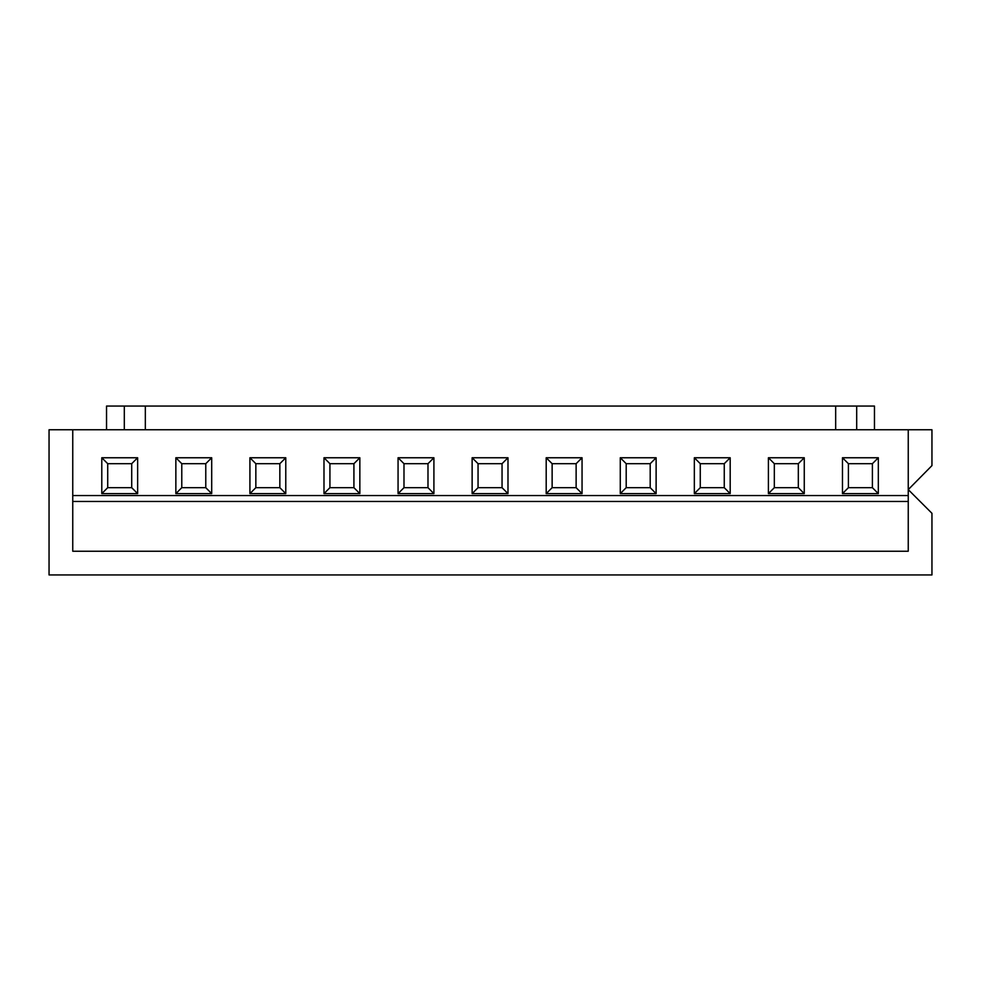 <?xml version="1.0" encoding="UTF-8"?>
<svg xmlns="http://www.w3.org/2000/svg" width="981" height="981" viewBox="0 0 981 981"><rect width="100%" height="100%" fill="white"/><g stroke="black" fill="none" stroke-linecap="round" stroke-linejoin="round"><path stroke-width="1.47" d="M72.753 429.764L72.753 551.236L908.247 551.236L72.753 551.236L72.753 501.463L908.247 501.463L72.753 501.463L72.753 495.54L908.247 495.54L72.753 495.54L72.753 429.764L931.95 429.764L931.95 465.607L908.247 489.617L931.95 513.308L931.95 574.94L49.05 574.94L49.05 429.764L72.753 429.764L49.05 429.764L49.05 574.94L931.95 574.94L931.95 513.308L908.247 489.617L931.95 465.607L931.95 429.764L72.753 429.764M145.335 406.06L835.665 406.06L835.665 429.764L835.665 406.06L856.695 406.06L856.695 429.764L856.695 406.06L145.335 406.06L145.335 429.764L145.335 406.06L124.305 406.06L124.305 429.764L124.305 406.06L145.335 406.06M908.247 551.236L908.247 429.764L908.247 551.236M878.326 457.759L878.326 493.615L842.471 493.615L842.471 457.759L878.326 457.759L872.403 463.682L872.403 487.68L878.326 493.615L878.326 457.759L842.471 457.759L842.471 493.615L878.326 493.615L872.403 487.68L848.406 487.68L842.471 493.615L848.406 487.68L848.406 463.682L842.471 457.759L848.406 463.682L872.403 463.682L872.403 487.68L848.406 487.68L848.406 463.682L872.403 463.682L878.326 457.759M804.261 457.759L804.261 493.615L768.405 493.615L768.405 457.759L804.261 457.759L798.326 463.682L798.326 487.68L804.261 493.615L804.261 457.759L768.405 457.759L774.328 463.682L798.326 463.682L804.261 457.759M730.183 457.759L730.183 493.615L694.34 493.615L694.34 457.759L730.183 457.759L724.26 463.682L724.26 487.68L730.183 493.615L730.183 457.759L694.34 457.759L700.262 463.682L724.26 463.682L730.183 457.759M656.117 457.759L656.117 493.615L620.274 493.615L620.274 457.759L656.117 457.759L650.195 463.682L650.195 487.68L656.117 493.615L656.117 457.759L620.274 457.759L626.197 463.682L650.195 463.682L656.117 457.759M582.052 457.759L582.052 493.615L546.196 493.615L546.196 457.759L582.052 457.759L576.129 463.682L576.129 487.68L582.052 493.615L582.052 457.759L546.196 457.759L552.131 463.682L576.129 463.682L582.052 457.759M507.986 457.759L507.986 493.615L472.131 493.615L472.131 457.759L507.986 457.759L502.051 463.682L502.051 487.68L507.986 493.615L507.986 457.759L472.131 457.759L478.054 463.682L502.051 463.682L507.986 457.759M433.909 457.759L433.909 493.615L398.065 493.615L398.065 457.759L433.909 457.759L427.986 463.682L427.986 487.68L433.909 493.615L433.909 457.759L398.065 457.759L403.988 463.682L427.986 463.682L433.909 457.759M359.843 457.759L359.843 493.615L323.988 493.615L323.988 457.759L359.843 457.759L353.92 463.682L353.92 487.68L359.843 493.615L359.843 457.759L323.988 457.759L329.923 463.682L353.92 463.682L359.843 457.759M285.778 457.759L285.778 493.615L249.922 493.615L249.922 457.759L285.778 457.759L279.843 463.682L279.843 487.68L285.778 493.615L285.778 457.759L249.922 457.759L255.845 463.682L279.843 463.682L285.778 457.759M211.7 457.759L211.7 493.615L175.857 493.615L175.857 457.759L211.7 457.759L205.777 463.682L205.777 487.68L211.7 493.615L211.7 457.759L175.857 457.759L181.779 463.682L205.777 463.682L211.7 457.759M137.634 457.759L137.634 493.615L101.791 493.615L101.791 457.759L137.634 457.759L131.712 463.682L131.712 487.68L137.634 493.615L137.634 457.759L101.791 457.759L107.714 463.682L131.712 463.682L137.634 457.759M774.328 463.682L768.405 457.759L768.405 493.615L774.328 487.68L774.328 463.682L798.326 463.682L798.326 487.68L774.328 487.68L774.328 463.682M774.328 487.68L768.405 493.615L804.261 493.615L798.326 487.68L774.328 487.68M700.262 463.682L694.34 457.759L694.34 493.615L700.262 487.68L700.262 463.682L724.26 463.682L724.26 487.68L700.262 487.68L700.262 463.682M700.262 487.68L694.34 493.615L730.183 493.615L724.26 487.68L700.262 487.68M626.197 463.682L620.274 457.759L620.274 493.615L626.197 487.68L626.197 463.682L650.195 463.682L650.195 487.68L626.197 487.68L626.197 463.682M626.197 487.68L620.274 493.615L656.117 493.615L650.195 487.68L626.197 487.68M552.131 463.682L546.196 457.759L546.196 493.615L552.131 487.68L552.131 463.682L576.129 463.682L576.129 487.68L552.131 487.68L552.131 463.682M552.131 487.68L546.196 493.615L582.052 493.615L576.129 487.68L552.131 487.68M478.054 463.682L472.131 457.759L472.131 493.615L478.054 487.68L478.054 463.682L502.051 463.682L502.051 487.68L478.054 487.68L478.054 463.682M478.054 487.68L472.131 493.615L507.986 493.615L502.051 487.68L478.054 487.68M403.988 463.682L398.065 457.759L398.065 493.615L403.988 487.68L403.988 463.682L427.986 463.682L427.986 487.68L403.988 487.68L403.988 463.682M403.988 487.68L398.065 493.615L433.909 493.615L427.986 487.68L403.988 487.68M329.923 463.682L323.988 457.759L323.988 493.615L329.923 487.68L329.923 463.682L353.92 463.682L353.92 487.68L329.923 487.68L329.923 463.682M329.923 487.68L323.988 493.615L359.843 493.615L353.92 487.68L329.923 487.68M255.845 463.682L249.922 457.759L249.922 493.615L255.845 487.68L255.845 463.682L279.843 463.682L279.843 487.68L255.845 487.68L255.845 463.682M255.845 487.68L249.922 493.615L285.778 493.615L279.843 487.68L255.845 487.68M181.779 463.682L175.857 457.759L175.857 493.615L181.779 487.68L181.779 463.682L205.777 463.682L205.777 487.68L181.779 487.68L181.779 463.682M181.779 487.68L175.857 493.615L211.7 493.615L205.777 487.68L181.779 487.68M107.714 463.682L101.791 457.759L101.791 493.615L107.714 487.68L107.714 463.682L131.712 463.682L131.712 487.68L107.714 487.68L107.714 463.682M107.714 487.68L101.791 493.615L137.634 493.615L131.712 487.68L107.714 487.68M874.463 406.06L874.463 429.764L874.463 406.06L856.695 406.06L874.463 406.06M106.537 406.06L124.305 406.06L106.537 406.06L106.537 429.764L106.537 406.06"/></g></svg>
